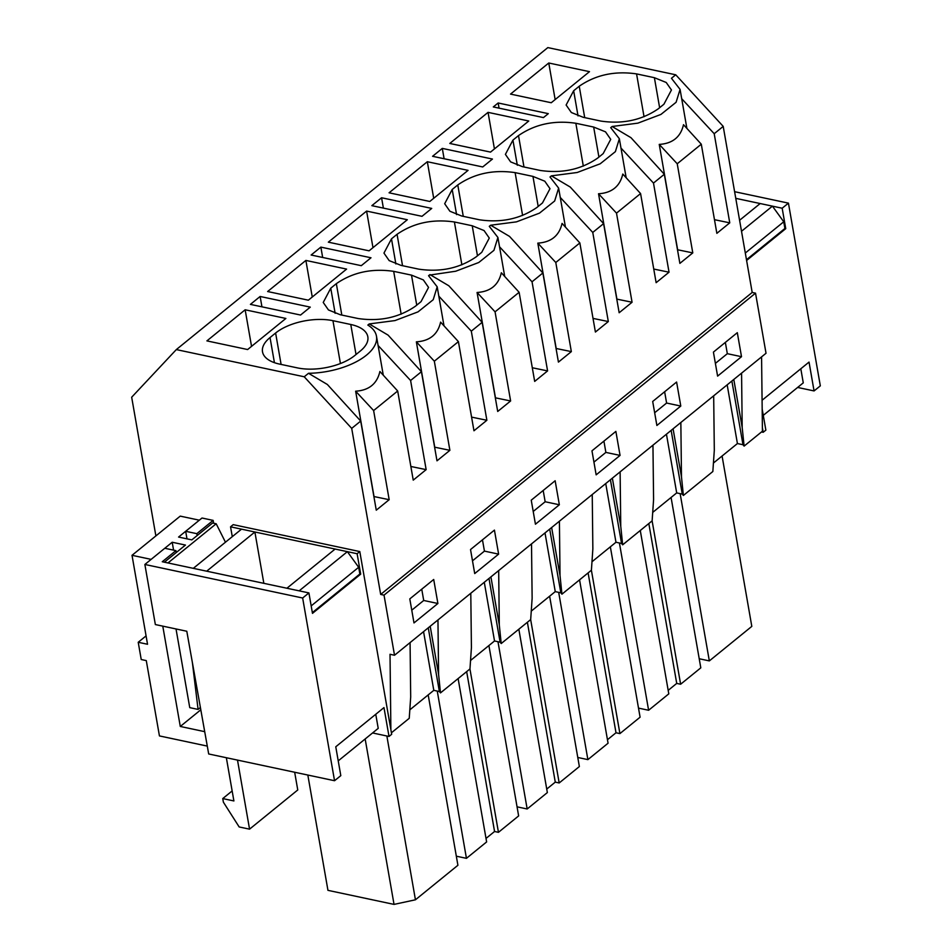 <?xml version="1.0" encoding="UTF-8"?>
<svg xmlns="http://www.w3.org/2000/svg" width="952" height="952" viewBox="0 0 952 952"><rect width="100%" height="100%" fill="white"/><g stroke="black" fill="none" stroke-linecap="round" stroke-linejoin="round"><path stroke-width="1.43" d="M260.134 296.477L250.412 304.378L300.558 315.041L310.281 307.127L260.134 296.477L261.943 306.83M155.878 535.917L131.673 397.222L176.322 349.586L547.828 47.6L675.73 74.791L671.446 78.278L680.073 89.393L676.098 102.281L660.926 114.43L637.899 123.141L612.124 126.497L610.72 127.639L619.359 138.742L615.385 151.642L600.2 163.792L577.174 172.502L551.398 175.858L570.248 187.044L603.604 223.625L619.157 312.744L632.068 302.248L616.503 213.129L640.577 193.565L656.13 282.685L669.042 272.201L653.488 183.07L664.317 174.264L679.871 263.383L692.782 252.899L677.229 163.768L701.291 144.204L716.856 233.335L729.756 222.839L714.202 133.708L723.211 126.39L752.187 292.454L380.681 594.429L351.704 428.376L360.713 421.058L376.266 510.177L389.178 499.693L373.624 410.562L397.686 390.998L413.239 480.129L426.151 469.633L410.598 380.502L421.427 371.697L436.992 460.827L449.891 450.332L434.338 361.201L458.412 341.637L473.965 430.768L486.877 420.272L471.311 331.153L482.152 322.335L497.706 411.466L510.617 400.97L495.064 311.839L519.126 292.288L534.679 381.407L547.59 370.911L532.037 281.792L542.878 272.974L558.431 362.105L571.343 351.609L555.789 262.49L579.851 242.927L595.405 332.046L608.316 321.55L592.763 232.431L603.604 223.625M437.956 619.942L438.586 674.325L430.197 626.249M470.788 593.251L471.418 647.634L469.967 668.947L440.49 692.901L438.586 674.325M351.704 428.376L304.224 376.778L308.507 373.291A55.43 26.287 -9.9 0 0 376.468 336.187A55.43 26.287 -9.9 0 0 367.841 325.072L369.233 323.93L388.083 335.116L421.427 371.697M410.598 380.502L378.099 345.505M410.859 466.48L426.151 469.633M373.624 410.562L355.643 391.201C368.983 390.356 377.075 383.787 379.896 371.482L397.686 390.998M373.898 496.623A55.43 26.287 -9.9 0 0 374.029 496.563L355.643 391.201M374.029 496.563L389.178 499.693M410.074 642.612L410.693 696.995L409.241 718.308L391.427 732.79M307.829 775.047L327.952 890.346L394.033 904.4L415.441 899.795L457.912 865.273L428.186 694.912M437.896 603.497L433.707 579.471L409.8 598.903L413.989 622.929L437.896 603.497L423.711 600.474L411.764 610.184M423.711 600.474L421.748 589.193M365.163 738.978L394.033 904.4M386.857 735.991L415.441 899.795M440.49 692.901L439.372 691.521L433.803 690.343L423.557 631.64M439.372 691.521L428.257 627.82M433.803 690.343L409.812 709.847M380.681 594.429L384.025 595.143L394.521 655.25L390.022 654.286L390.879 729.708L359.797 551.565L233.204 524.647L230.539 526.825L232.288 536.654M245.152 309.793L206.905 340.887L247.627 349.539L285.874 318.456L245.152 309.793L251.542 346.361M332.95 320.693A41.579 19.706 -9.9 0 0 275.616 333.022L270.035 337.555A41.579 19.706 -9.9 0 0 262.514 351.812A41.579 19.706 -9.9 0 0 279.555 364.092L297.393 367.888A41.579 19.706 -9.9 0 0 354.727 355.56L360.308 351.026A41.579 19.706 -9.9 0 0 367.829 336.77A41.579 19.706 -9.9 0 0 350.776 324.489L332.95 320.693L340.423 363.533M308.507 373.291L327.357 384.477L360.713 421.058M304.224 376.778L176.322 349.586M213.641 523.231L213.153 520.387L202.002 518.019L185.676 531.299L186.985 538.856M384.025 595.143L755.531 293.156L752.187 292.454M394.521 655.25L766.027 353.263L755.531 293.156M531.24 500.181L555.147 480.748L559.348 504.774L535.44 524.207L531.24 500.181M498.622 554.135L474.715 573.568L470.526 549.542L494.433 530.109L498.622 554.135L484.437 551.113L472.489 560.823M652.691 401.47L676.598 382.038L680.787 406.052L656.88 425.484L652.691 401.47M591.965 450.832L615.873 431.399L620.061 455.413L596.154 474.846L591.965 450.832M713.417 352.109L737.312 332.676L741.513 356.691L717.606 376.123L713.417 352.109M713.429 463.041L737.419 443.549L742.988 444.727L744.107 446.107L762.433 431.208L761.576 356.881M652.703 512.402L676.693 492.91L682.263 494.088L683.381 495.468L712.846 471.514L714.309 450.201L713.679 395.818M591.977 561.763L615.968 542.259L621.549 543.449L622.656 544.818L652.132 520.863L653.584 499.55L652.953 445.179M531.264 611.124L555.254 591.62L560.823 592.81L561.942 594.179L591.406 570.224L592.858 548.911L592.239 494.528M470.538 660.486L494.528 640.982L500.097 642.172L501.216 643.54L530.68 619.585L532.132 598.272L531.513 543.889M369.233 323.93L395.009 320.574L418.035 311.863L433.208 299.713L437.194 286.826L428.555 275.711L429.257 275.14L455.734 271.225L478.761 262.502L493.933 250.352L497.908 237.465L489.28 226.35L490.673 225.219L516.448 221.864L539.475 213.141L554.659 201.003L558.634 188.103L550.006 176.989L551.398 175.858M498.158 102.983L548.304 113.645L543.449 117.596L493.303 106.933L498.158 102.983L499.062 108.159M366.603 211.082L407.325 219.733L369.078 250.828L328.345 242.165L366.603 211.082L372.982 247.651M481.748 252.316L489.28 238.06L484.056 230.551L472.228 225.767L454.401 221.983C432.672 218.817 413.561 222.923 397.055 234.299L391.486 238.833L383.953 253.089L389.166 260.598L401.006 265.382L418.832 269.166C440.562 272.332 459.673 268.226 476.167 256.85L481.748 252.316M366.139 261.729L370.994 257.778L320.86 247.115L311.137 255.017L361.284 265.679L366.139 261.729M305.878 260.431L346.599 269.095L308.353 300.189L267.631 291.526L305.878 260.431L312.256 297.012M358.107 318.527L340.28 314.743L328.452 309.947L323.228 302.45L330.76 288.194L336.342 283.66C352.835 272.284 371.946 268.178 393.676 271.344L411.502 275.128L423.342 279.912L428.555 287.409L421.022 301.665L415.453 306.199C398.947 317.587 379.836 321.693 358.107 318.527M427.329 161.721L468.051 170.372L429.792 201.467L389.07 192.804L427.329 161.721L433.707 198.29M488.043 112.36L449.796 143.454L490.518 152.106L528.765 121.011L488.043 112.36L494.433 148.929M512.926 140.123L505.405 154.379L510.617 161.876L522.446 166.66L540.284 170.456C562.001 173.621 581.113 169.504 597.618 158.127L603.187 153.593L610.72 139.337L605.508 131.84L593.667 127.056L575.841 123.26C554.123 120.095 535.012 124.2 518.507 135.589L512.926 140.123L517.317 165.243M457.781 184.95L452.2 189.484L444.679 203.74L449.891 211.237L461.732 216.021L479.558 219.805C501.276 222.97 520.387 218.865 536.892 207.488L542.473 202.954L549.994 188.698L544.782 181.201L532.953 176.406L515.115 172.621C493.398 169.456 474.286 173.561 457.781 184.95L463.267 216.342M371.851 205.656L381.573 197.754L431.72 208.417L421.998 216.318L371.851 205.656M442.299 148.393L432.577 156.295L482.723 166.957L492.446 159.055L442.299 148.393L444.108 158.746M573.651 90.761L566.119 105.017L571.343 112.514L583.171 117.298L600.998 121.094C622.727 124.26 641.838 120.154 658.332 108.766L663.913 104.232L671.446 89.976L666.221 82.479L654.393 77.695L636.567 73.899C614.837 70.734 595.726 74.851 579.232 86.227L573.651 90.761L578.031 115.882M548.768 62.999L589.49 71.662L551.244 102.745L510.522 94.093L548.768 62.999L555.147 99.567M741.572 373.148L742.191 427.531L733.802 379.455M744.107 446.107L742.191 427.531M737.419 443.549L727.173 384.846M742.988 444.727L731.874 381.026M664.317 174.264L630.974 137.683L612.124 126.497M677.515 249.829A55.43 26.287 -9.9 0 0 677.645 249.769L659.248 144.406C672.6 143.562 680.692 136.981 683.5 124.688L701.291 144.204M677.645 249.769L692.782 252.899M714.464 219.686L729.756 222.839M680.144 493.636L709.335 660.902L751.806 626.38L722.08 456.02M709.335 660.902L699.22 658.748M741.513 356.691L727.328 353.68L715.38 363.39M727.328 353.68L725.353 342.399M714.202 133.708L681.703 98.71M677.229 163.768L659.248 144.406M723.211 126.39L675.73 74.791M680.847 422.498L681.477 476.881L673.088 428.817M683.381 495.468L681.477 476.881M653.488 183.07L620.99 148.072M320.86 247.115L322.668 257.468M498.681 570.581L499.3 624.964L490.911 576.888M501.216 643.54L499.3 624.964M471.311 331.153L438.812 296.155M482.152 322.335L448.808 285.767L429.959 274.581M471.585 417.119L486.877 420.272M434.338 361.201L416.357 341.839C429.709 340.995 437.801 334.426 440.609 322.133L458.412 341.637M434.624 447.262A55.43 26.287 -9.9 0 0 434.755 447.202L416.357 341.839M434.755 447.202L449.891 450.332M469.943 668.958L498.455 832.322L518.638 815.912L488.911 645.551M498.455 832.322L494.564 831.489L486.02 838.426M456.329 856.193L466.444 858.335L486.627 841.937L458.114 678.574M484.437 551.113L482.462 539.832M437.254 691.069L466.444 858.335M466.658 671.624L494.564 831.489M494.528 640.982L484.282 582.279M500.097 642.172L488.983 578.459M381.573 197.754L383.382 208.107M559.407 521.22L560.026 575.603L551.636 527.527M561.942 594.179L560.026 575.603M532.037 281.792L499.538 246.794M542.878 272.974L509.522 236.405L490.673 225.219M532.299 367.758L547.59 370.911M495.064 311.839L477.083 292.478C490.435 291.633 498.515 285.065 501.335 272.772L519.126 292.288M495.337 397.9A55.43 26.287 -9.9 0 0 495.468 397.841L477.083 292.478M495.468 397.841L510.617 400.97M530.669 619.597L559.181 782.961L579.363 766.55L549.625 596.19M559.181 782.961L555.278 782.127L546.734 789.077M517.055 806.832L527.17 808.986L547.352 792.576L518.84 629.212M559.348 504.774L545.163 501.752L533.215 511.462M545.163 501.752L543.187 490.482M497.979 641.719L527.17 808.986M527.384 622.275L555.278 782.127M555.254 591.62L545.008 532.918M560.823 592.81L549.709 529.11M620.121 471.859L620.752 526.242L612.362 478.178M622.656 544.818L620.752 526.242M592.763 232.431L560.264 197.433M593.025 318.396L608.316 321.55M555.789 262.49L537.809 243.129C551.16 242.272 559.24 235.703 562.061 223.411L579.851 242.927M556.063 348.539A55.43 26.287 -9.9 0 0 556.194 348.492L537.809 243.129M556.194 348.492L571.343 351.609M591.394 570.236L619.907 733.599L640.089 717.189L610.351 546.829M619.907 733.599L616.003 732.766L607.459 739.716M577.781 757.471L587.884 759.625L608.066 743.214L579.566 579.851M620.061 455.413L605.877 452.402L593.941 462.113M605.877 452.402L603.913 441.121M558.693 592.358L587.884 759.625M588.11 572.914L616.003 732.766M615.968 542.259L605.734 483.568M621.549 543.449L610.422 479.748M653.75 269.047L669.042 272.201M616.503 213.129L598.534 193.768C611.874 192.923 619.966 186.342 622.787 174.049L640.577 193.565M616.789 299.19A55.43 26.287 -9.9 0 0 616.92 299.13L598.534 193.768M616.92 299.13L632.068 302.248M652.12 520.875L680.62 684.238L700.803 667.84L671.077 497.479M680.62 684.238L676.729 683.405L668.185 690.355M638.494 708.109L648.609 710.263L668.792 693.853L640.279 530.502M680.787 406.052L666.602 403.041L654.655 412.752M666.602 403.041L664.639 391.76M619.419 542.997L648.609 710.263M648.824 523.552L676.729 683.405M676.693 492.91L666.448 434.207M682.263 494.088L671.148 430.387M197.147 535.559L196.814 533.667L185.676 531.299M196.814 533.667L213.153 520.387M372.565 732.957L389.011 736.455L391.677 734.278L390.879 729.708M312.351 612.612L359.856 573.996L360.689 574.163L357.119 553.731L230.539 526.825M389.011 736.455L383.977 707.598L335.77 746.784L340.804 775.642L334.545 780.723L208.69 753.972L186.794 631.247L155.355 624.56L144.871 564.465L164.791 548.269L175.93 550.637L176.263 552.529M175.93 550.637L162.268 561.74L308.912 592.918L312.482 613.362L360.689 574.163M334.545 780.723L302.653 598.011L144.871 564.465M302.653 598.011L308.912 592.918M357.119 553.731L359.797 551.565M762.171 409.027L765.86 430.125L763.183 432.291L761.529 431.946M739.597 220.269L760.172 203.538L772.429 206.144L783.746 221.78L784.912 228.48L785.745 228.659L746.606 260.467M735.765 198.349L782.175 208.226L785.745 228.659M797.621 387.44L814.067 390.939L809.033 362.093L762.076 400.257M814.067 390.939L820.327 385.857L788.434 203.133L734.611 191.697M788.434 203.133L782.175 208.226M763.183 432.291L762.385 427.722M254.886 532.001L241.51 529.157L193.304 568.344L206.679 571.188L254.886 532.001L263.847 583.338M347.373 551.66L335.116 549.054L286.909 588.241L299.166 590.847L347.373 551.66L358.678 567.285L359.856 573.996M338.222 760.874L378.218 728.363L375.754 714.286M294.668 772.25L297.762 789.97L249.555 829.156L239.166 826.955L223.387 802.179L222.756 798.573L233.894 800.941L226.35 757.721M172.205 542.247L185.45 545.068L164.375 562.192L167.969 562.953L216.187 523.767L212.594 523.005L191.828 539.879L178.571 537.059L199.337 520.185L180.225 516.127L132.019 555.313L151.13 559.371L172.205 542.247L173.573 550.137M207.286 746.094L159.436 735.92L146.287 660.605L141.229 659.522L138.219 642.279L147.536 644.266L132.019 555.313M237.5 760.089L249.555 829.156M162.78 626.142L180.285 726.459L204.716 731.66M180.285 726.459L200.812 709.787M311.173 605.9L358.678 567.285M222.756 798.573L232.157 790.933M138.219 642.279L146.084 635.888M192.399 662.663L198.075 709.407L200.408 707.514M176.025 628.963L189.757 707.645L198.075 709.407M216.187 523.767L225.457 542.212M763.278 415.358L803.274 382.859L800.811 368.769M772.429 206.144L741.513 231.276M783.746 221.78L745.309 253.018M784.912 228.48L746.475 259.717M281.102 364.426L275.616 333.022M356.024 354.513L350.776 324.489M274.426 362.676L270.035 337.555M584.707 117.631L579.232 86.227M644.04 116.739L636.567 73.899M659.629 107.719L654.393 77.695M335.14 313.315L330.76 288.194M341.816 315.064L336.342 283.66M401.149 314.172L393.676 271.344M416.738 305.152L411.502 275.128M395.865 263.954L391.486 238.833M402.541 265.703L397.055 234.299M461.875 264.811L454.401 221.983M477.464 255.79L472.228 225.767M456.591 214.593L452.2 189.484M522.6 215.45L515.115 172.621M538.189 206.429L532.953 176.406M523.981 166.993L518.507 135.589M583.314 166.1L575.841 123.26M598.915 157.068L593.667 127.056M383.275 375.195L376.468 336.187M686.892 128.401L680.073 89.393M444.001 325.834L437.194 286.826M504.727 276.485L497.908 237.465M565.44 227.123L558.634 188.103M626.166 177.762L619.359 138.742"/></g></svg>
